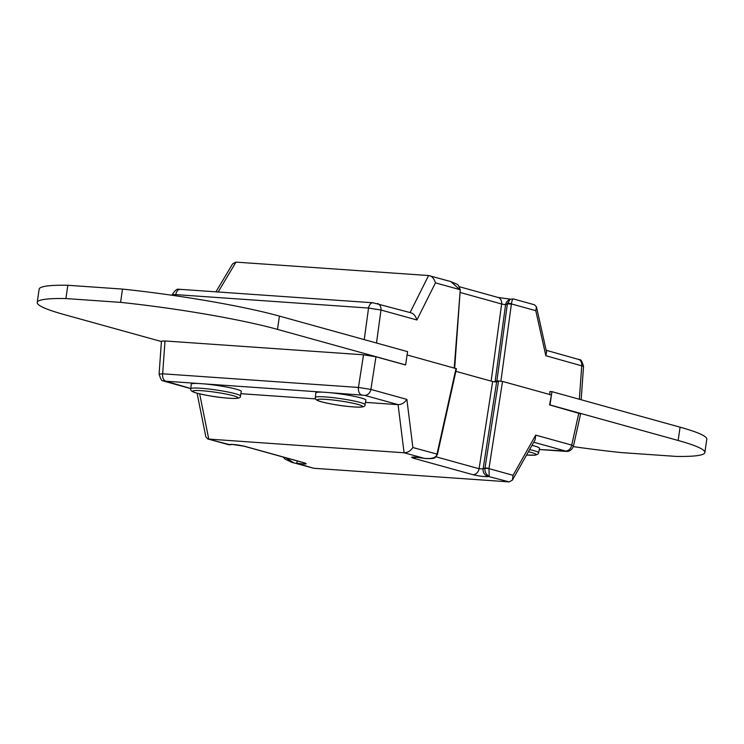 <?xml version="1.0" encoding="UTF-8"?>
<svg xmlns="http://www.w3.org/2000/svg" width="744" height="744" viewBox="0 0 744 744"><rect width="100%" height="100%" fill="white"/><g stroke="black" fill="none" stroke-linecap="round" stroke-linejoin="round"><path stroke-width="1.12" d="M435.956 456.788L479.08 468.748L483.116 468.869L496.62 382.007L492.64 381.533L455.877 371.34M492.64 381.533L479.08 468.748A6.743 5.31 105.5 0 1 472.831 474.672C479.787 476.244 485.097 476.867 488.752 476.56A6.743 6.659 61 0 1 483.116 468.869L484.995 468.153C484.567 471.733 485.962 474.458 489.161 476.337L489.003 468.394L502.526 381.412L551.462 394.98L551.946 391.66L680.09 427.186A134.906 13.169 8.3 0 1 706.8 439.22L704.866 452.501A134.906 13.169 -171.7 0 0 678.156 440.476L550.002 404.941L551.462 394.98L549.584 404.913L580.618 413.831L573.457 446.047L571.708 445.098A6.743 5.31 105.5 0 1 565.459 451.022L539.298 449.478M502.526 381.412L496.89 380.844L494.425 381.877M425.233 458.527L421.337 457.913A6.743 0.856 -81 0 0 421.43 457.895L425.233 458.527C436.737 458.946 434.728 457.746 437.379 454.556L436.97 454.203C436.263 457.7 432.041 459.076 424.275 458.351L404.234 452.789C407.619 452.687 410.502 450.938 412.883 447.525L437.463 454.221L456.463 368.717L407.089 354.953L405.629 364.913A18.665 1.823 -171.7 0 0 405.22 364.886L375.962 356.776L363.518 354.804L165.001 340.966L161.439 341.152L159.095 374.13L162.657 373.804A6.743 4.101 94 0 0 165.735 381.207L199.039 383.523A25.315 2.474 -171.7 0 0 191.227 384.183L190.799 388.768A25.073 2.446 8.3 0 1 207.874 388.907A25.073 2.446 8.3 0 1 235.457 393.753A25.073 2.446 8.3 0 1 240.414 396.003L241.316 391.493A25.315 2.474 8.3 0 0 236.313 389.224A25.315 2.474 -171.7 0 0 203.642 383.848L199.039 383.523M215.937 291.834L232.612 263.887L235.848 262.111L428.73 275.55L450.817 281.585L459.82 289.611L435.454 282.859L416.9 319.976C415.45 315.484 413.208 313.047 410.177 312.675M428.73 275.55C431.762 275.931 434.003 278.368 435.454 282.859M450.78 281.576L450.817 281.585C459.448 285.501 457.421 283.194 460.266 289.667L454.231 368.02M421.43 457.895C412.464 456.695 409.665 456.76 413.022 458.09L472.831 474.672M416.045 457.253A6.743 5.31 105.5 0 1 413.022 458.09M291.527 462.229L313.745 468.274L509.203 481.889L512.439 480.057L513.062 475.304L535.717 435.119L535.094 439.871L512.439 480.057M297.321 460.973A6.743 0.856 99 0 1 296.41 463.159C305.366 464.358 308.165 464.293 304.808 462.963L245.008 446.381C238.052 444.81 232.742 444.177 229.078 444.484L207.846 439.025L205.865 436.895L197.067 393.195M404.234 452.789L207.846 439.025M531.988 445.386A25.315 2.474 8.3 0 1 534.518 446.047A25.315 2.474 -171.7 0 1 539.53 448.316L538.628 452.826A25.073 2.446 8.3 0 0 533.662 450.576A25.073 2.446 8.3 0 0 529.626 449.571M484.995 468.153L488.975 468.627L513.062 475.304M496.62 382.007L498.666 380.909M536.471 306.891L546.524 351.94L545.836 355.725L535.782 310.676L536.471 306.891L534.462 304.78L513.258 298.902L510.133 299.265L507.389 303.794L505.567 304.798L501.633 303.98A6.743 5.31 -74.5 0 0 498.052 297.451L459.346 286.719M495.076 381.849L505.567 304.798A6.743 6.659 -119 0 1 508.924 299.934M535.782 310.676L511.416 303.924A2.251 0.512 -169.6 0 0 509.119 303.32A2.251 0.512 -169.6 0 0 507.445 303.45M551.946 391.66A18.665 1.823 -171.7 0 1 549.983 391.502L549.649 394.841M405.629 364.913L277.484 329.387A134.906 13.169 -171.7 0 0 120.575 302.371L65.891 298.558A134.906 13.169 -171.7 0 0 37.2 302.473L39.134 289.183A134.906 13.169 8.3 0 1 67.834 285.278L122.518 289.091A134.906 13.169 8.3 0 1 279.428 316.098L407.573 351.633L407.089 354.953M304.808 462.963A6.743 5.31 -74.5 0 1 303.98 462.815A6.743 5.31 -74.5 0 0 303.98 462.815L244.172 446.233A6.743 5.31 -74.5 0 0 245.008 446.381M231.784 444.354A6.743 6.659 -119 0 1 229.078 444.484M232.072 444.438L228.668 444.717L208.627 439.155M240.879 393.688L315.698 398.905M365.462 402.374L398.226 404.662C401.611 404.559 404.494 402.802 406.875 399.398L412.883 447.525M360.896 397.91A25.315 2.474 -171.7 0 0 328.225 392.534L323.621 392.209A25.315 2.474 -171.7 0 0 315.809 392.869L315.391 397.445A25.073 2.446 8.3 0 1 332.456 397.584A25.073 2.446 8.3 0 1 360.04 402.439A25.073 2.446 8.3 0 1 364.997 404.69L365.899 400.179A25.315 2.474 8.3 0 0 360.896 397.91M161.411 341.533L63.91 314.498A134.906 13.169 -171.7 0 1 37.2 302.473M573.308 446.614A134.906 13.169 -171.7 0 0 621.482 452.603L676.166 456.407A134.906 13.169 -171.7 0 0 704.866 452.501M122.518 289.091L120.575 302.371M65.891 298.558L67.834 285.278M283.101 457.03L285.036 459.104L291.704 462.275L293.555 462.703L285.845 457.793M500.907 381.086L511.416 303.924C511.946 300.418 512.625 298.79 513.444 299.042M235.988 262.121L218.159 291.983M428.591 275.54L410.093 312.554M488.752 476.56L509.203 481.889M296.41 463.159L313.596 468.255M533.764 442.234L565.459 451.022M535.717 435.119L571.708 445.098L578.841 413.022M498.545 380.937L485.041 467.799L489.003 468.394M460.08 292.457L501.633 303.98L491.133 381.114M511.379 304.147L507.389 303.794L496.89 380.844M546.152 350.284L579.771 359.771C580.729 359.129 581.985 361.314 583.538 366.336L545.836 355.725M578.218 359.175A6.743 5.31 -74.5 0 1 581.743 365.685L579.353 399.258M208.776 439.165L199.652 393.855M328.225 392.534L364.634 395.343L398.226 404.662M203.642 383.848L323.621 392.209M190.827 388.526L165.735 381.207M190.817 388.619L164.461 381.309A6.743 5.31 -74.5 0 0 165.298 381.449M361.528 394.85A6.743 4.101 94 0 1 358.441 387.447L162.657 373.804L165.001 340.966M363.518 354.804L358.441 387.447L370.884 389.419L406.875 399.398M364.634 395.343A6.743 5.31 105.5 0 0 370.884 389.419L375.962 356.776M437.026 453.98L456.016 368.513M404.085 452.78L398.077 404.652M321.827 401.89A22.822 2.223 8.3 0 1 326.337 399.398A22.822 2.223 8.3 0 1 357.957 404.411A22.822 2.223 8.3 0 1 353.447 406.912A22.822 2.223 8.3 0 1 321.827 401.89M197.234 393.213A22.822 2.223 8.3 0 1 201.745 390.712A22.822 2.223 8.3 0 1 233.374 395.734A22.822 2.223 8.3 0 1 228.864 398.226A22.822 2.223 8.3 0 1 197.234 393.213M277.484 329.387L279.428 316.098M416.9 319.976L380.993 310.025L376.492 343.012M377.468 303.515A6.743 5.31 -74.5 0 1 380.993 310.025L368.55 308.044L364.244 339.617M180.141 289.332A6.743 4.101 -86 0 0 175.761 294.615L368.55 308.044A6.743 4.101 -86 0 1 372.921 302.771M411.06 312.824L372.967 302.771L180.178 289.342C179.304 290.616 178.216 285.668 172.236 294.652L175.761 294.615L175.5 295.777M539.279 449.525L565.514 451.357A6.743 4.101 -86 0 1 565.012 451.273M680.09 427.186L678.156 440.476M528.398 451.748A22.822 2.223 8.3 0 1 531.579 452.547A22.822 2.223 8.3 0 1 526.557 455.012M460.266 289.667L454.677 368.15M421.337 457.913L413.98 457.058M510.961 299.255L498.052 297.451M510.133 299.265L508.905 299.944M583.538 366.336L581.157 399.751M244.172 446.233L231.737 444.354M164.461 381.309L162.852 380.696C161.894 381.337 160.639 379.142 159.095 374.13M364.997 404.69C365.611 406.512 362.933 407.321 356.943 407.117C348.173 406.587 337.413 405.694 321.548 401.844C316.721 400.598 314.666 399.128 315.391 397.445M240.414 396.003C241.028 397.826 238.34 398.635 232.361 398.431C223.581 397.901 212.821 397.017 196.965 393.167C192.129 391.911 190.073 390.442 190.799 388.768M172.236 294.652L172.097 295.275M526.547 455.03L535.355 455.142L537.949 454.091L538.628 452.826M565.514 451.357L567.3 451.357C566.696 451.506 571.448 451.627 573.457 446.047M231.988 444.484L228.864 444.856"/></g></svg>
